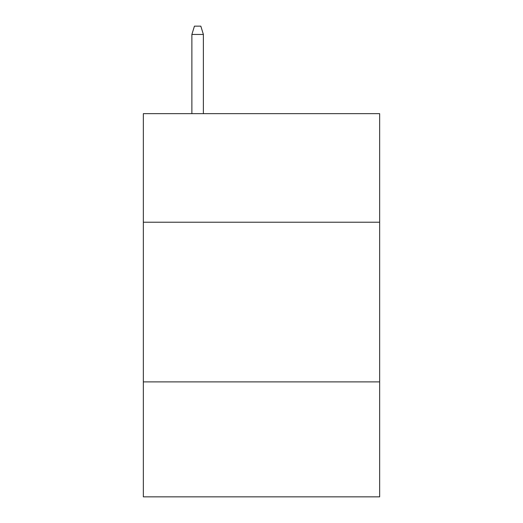 <?xml version="1.0" encoding="UTF-8"?>
<svg xmlns="http://www.w3.org/2000/svg" width="523" height="523" viewBox="0 0 523 523"><rect width="100%" height="100%" fill="white"/><g stroke="black" fill="none" stroke-linecap="round" stroke-linejoin="round"><path stroke-width="0.78" d="M379.652 222.223L379.652 113.648L143.348 113.648L143.348 222.223L379.652 222.223L379.652 496.85L143.348 496.85L143.348 222.223M379.652 381.888L143.348 381.888M203.382 113.648L203.382 34.453L191.882 34.453L191.882 113.648M191.882 34.453L194.438 26.15L200.825 26.15L203.382 34.453"/></g></svg>
